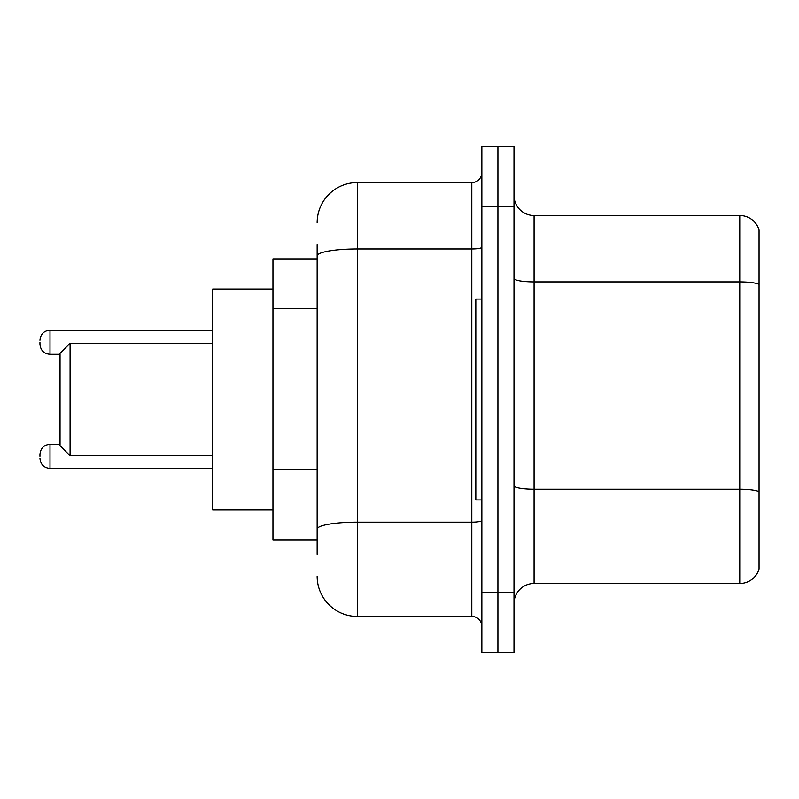<?xml version="1.0" encoding="UTF-8"?>
<svg xmlns="http://www.w3.org/2000/svg" width="799" height="799" viewBox="0 0 799 799"><rect width="100%" height="100%" fill="white"/><g stroke="black" fill="none" stroke-linecap="round" stroke-linejoin="round"><path stroke-width="1.2" d="M317.143 258.896L272.958 258.896L272.958 540.104L317.143 540.104M317.143 554.166L317.143 244.834M481.857 592.329L481.857 652.593L497.927 652.593L497.927 592.329L497.927 652.593L513.997 652.593L513.997 592.329L497.927 592.329L497.927 206.671L497.927 592.329L481.857 592.329L481.857 206.671L497.927 206.671L497.927 146.407L497.927 206.671L513.997 206.671L513.997 592.329M513.997 206.671L513.997 146.407L481.857 146.407L481.857 206.671M317.143 222.741A40.17 40.17 0 0 1 357.323 182.562L357.323 616.438L471.81 616.438L471.81 182.562A10.047 10.047 0 0 0 481.857 172.524M357.323 182.562L471.81 182.562M481.857 626.476A10.047 10.047 0 0 0 471.81 616.438M357.323 616.438A40.17 40.17 0 0 1 317.143 576.259M513.997 603.585A20.085 20.085 0 0 1 534.082 583.49L739.764 583.49L739.764 215.51L534.082 215.51A20.085 20.085 0 0 1 513.997 195.415A20.085 20.085 0 0 0 534.082 215.51L534.082 583.49M759.05 229.972A20.085 20.085 0 0 0 739.764 215.51A20.085 20.085 0 0 1 759.05 229.972L759.05 569.028A20.085 20.085 0 0 1 739.764 583.49M759.05 284.694L759.05 491.705A20.085 3.486 180 0 0 739.764 489.198L534.082 489.198A20.085 3.486 0 0 1 513.997 485.702M70.082 455.74L70.082 343.26L60.035 353.298L60.035 445.702L70.082 455.74L212.694 455.74M272.958 289.028L212.694 289.028L212.694 509.972L272.958 509.972M481.857 299.066L475.824 299.066L475.824 499.934L481.857 499.934M39.95 456.349L39.95 454.341L39.95 456.349M39.95 342.252L39.95 344.259L39.95 342.252M317.143 308.694L272.958 308.694M317.143 469.383L272.958 469.383M481.857 520.389A10.047 1.748 0 0 1 471.81 522.137L357.323 522.137A40.17 6.971 180 0 0 317.143 529.118M317.143 255.94A40.17 6.971 180 0 1 357.323 248.958L471.81 248.958A10.047 1.748 0 0 0 481.857 247.211M759.05 284.414A20.085 3.486 180 0 0 739.764 281.897L534.082 281.897A20.085 3.486 0 0 1 513.997 278.412M39.95 454.341C40.599 448.179 43.945 444.833 49.997 444.294L49.997 468.394L212.694 468.394M212.694 330.197L49.997 330.197L49.997 354.307C43.945 353.767 40.599 350.421 39.95 344.259M70.082 343.26L212.694 343.26M49.997 444.294L60.035 444.294M49.997 468.394C43.945 467.854 40.599 464.509 39.95 458.356M49.997 354.307L60.035 354.307M49.997 330.197C43.945 330.736 40.599 334.092 39.95 340.244"/></g></svg>
